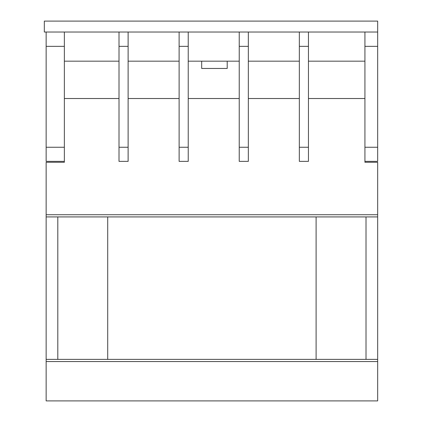 <?xml version="1.0" encoding="UTF-8"?>
<svg xmlns="http://www.w3.org/2000/svg" width="422" height="422" viewBox="0 0 422 422"><rect width="100%" height="100%" fill="white"/><g stroke="black" fill="none" stroke-linecap="round" stroke-linejoin="round"><path stroke-width="0.63" d="M64.36 61.174L119.009 61.174M128.119 61.174L179.123 61.174M188.228 61.174L239.237 61.174M248.342 61.174L299.346 61.174M308.456 61.174L364.924 61.174M364.924 46.346L364.924 32.03L377.674 32.03L377.674 21.1L44.326 21.1L44.326 32.03L377.674 32.03L377.674 46.346L364.924 46.346L364.924 162.275L377.674 162.275L377.674 359.37L46.146 359.37L46.146 400.9L377.674 400.9L46.146 400.9M201.679 61.174L201.679 68.459L227.205 68.459L227.205 61.174M64.36 46.346L46.146 46.346L46.146 32.03L64.36 32.03L64.36 162.275L46.146 162.275L46.146 359.37M64.36 98.516L119.009 98.516M308.456 98.516L364.924 98.516M248.342 98.516L299.346 98.516M188.228 98.516L239.237 98.516M128.119 98.516L179.123 98.516M46.146 46.346L46.146 161.362L64.36 161.362M64.36 147.262L46.146 147.262M377.674 46.346L377.674 147.262L364.924 147.262M377.674 147.262L377.674 161.362L364.924 161.362M299.346 161.362L308.456 161.362L308.456 32.03L299.346 32.03L299.346 161.362M299.346 46.346L308.456 46.346M299.346 147.262L308.456 147.262M366.016 359.37L366.016 216.924M57.803 216.924L57.803 359.37M377.674 216.924L46.146 216.924M316.104 216.924L316.104 359.37M107.715 359.37L107.715 216.924M377.674 359.37L377.674 400.9M239.237 161.362L248.342 161.362L248.342 32.03L239.237 32.03L239.237 161.362M239.237 46.346L248.342 46.346M239.237 147.262L248.342 147.262M179.123 161.362L188.228 161.362L188.228 32.03L179.123 32.03L179.123 161.362M179.123 46.346L188.228 46.346M179.123 147.262L188.228 147.262M119.009 161.362L128.119 161.362L128.119 32.03L119.009 32.03L119.009 161.362M119.009 46.346L128.119 46.346M119.009 147.262L128.119 147.262M377.674 214.735L46.146 214.735M377.674 361.554L46.146 361.554"/></g></svg>

